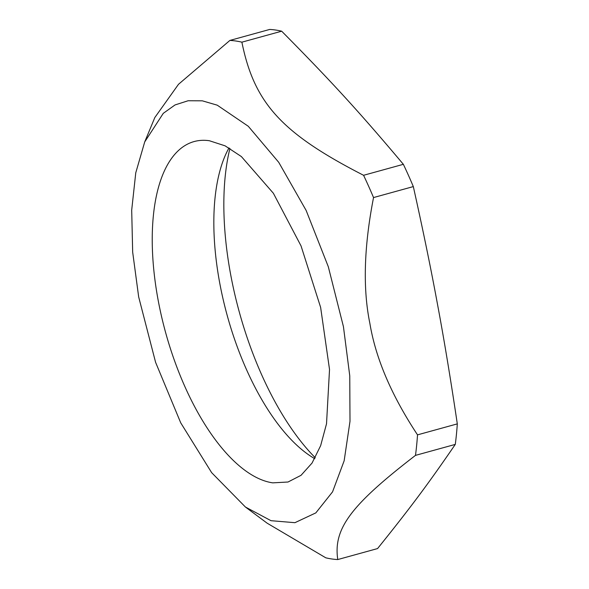 <?xml version="1.0" encoding="UTF-8"?>
<svg xmlns="http://www.w3.org/2000/svg" width="589" height="589" viewBox="0 0 589 589"><rect width="100%" height="100%" fill="white"/><g stroke="black" fill="none" stroke-linecap="round" stroke-linejoin="round"><path stroke-width="0.88" d="M209.345 140.727L225.101 145.836L241.387 156.571L273.384 193.273L301.038 245.907L320.63 307.399L329.523 369.48L326.52 423.8L320.63 445.711L312.037 463.072L301.038 475.316L288.014 482.016L272.759 482.855A176.582 78.241 74.6 0 1 161.482 316.19A176.582 78.241 74.6 0 1 194.098 141.566A176.582 78.241 74.6 0 1 209.345 140.727M315.24 457.727A204.302 90.522 74.6 0 1 229.924 148.457M314.717 458.669A176.582 78.241 74.6 0 1 306.206 453.059A176.582 78.241 74.6 0 1 227.244 315.601A176.582 78.241 74.6 0 1 224.564 157.101A176.582 78.241 74.6 0 1 228.996 147.92M138.673 296.922L155.584 362.301L180.72 422.828L211.657 472.665L245.429 507.026L271.014 520.691L294.927 522.686L315.829 512.894L332.549 491.859L344.16 460.76L349.999 421.334L349.756 375.789L343.439 326.667L328.309 266.736L306.147 210.45L278.737 162.328L248.286 126.274L217.245 105.173L202.299 100.822L188.134 100.741L175.043 104.938L163.286 113.331L144.71 141.927L135.764 172.813L131.693 210.133L132.672 252.144L138.673 296.922M337.769 559.55L377.564 548.573C410.577 507.556 428.269 483.841 455.282 444.4A267.34 118.448 -105.4 0 0 457.307 423.881C450.666 379.242 444.084 339.485 437.561 304.616C431.155 269.718 423.079 230.373 413.323 186.588A267.34 118.448 -105.4 0 0 403.362 164.316C359.459 112.131 331.769 81.827 281.675 31.195A267.34 118.448 -105.4 0 0 275.63 30.024A267.34 118.448 -105.4 0 0 269.681 29.45L229.894 40.427A267.34 118.448 74.6 0 1 235.836 41.002A267.34 118.448 74.6 0 1 241.888 42.172C254.234 103.156 281.557 133.202 363.575 175.294A267.34 118.448 74.6 0 1 373.536 197.565C363.965 246.673 362.736 288.581 369.855 323.295C375.672 358.37 391.56 395.558 417.52 434.859A267.34 118.448 74.6 0 1 415.488 455.378C350.801 505.185 333.168 528.701 337.769 559.55A267.34 118.448 74.6 0 1 331.835 558.976A267.34 118.448 74.6 0 1 325.791 557.812L267.148 523.187L245.429 507.026M154.811 117.55L178.496 84.301L229.894 40.427M281.675 31.195L241.888 42.172M403.362 164.316L363.575 175.294M413.323 186.588L373.536 197.565M457.307 423.881L417.52 434.859M455.282 444.4L415.488 455.378M144.71 141.927L154.819 117.55"/></g></svg>
